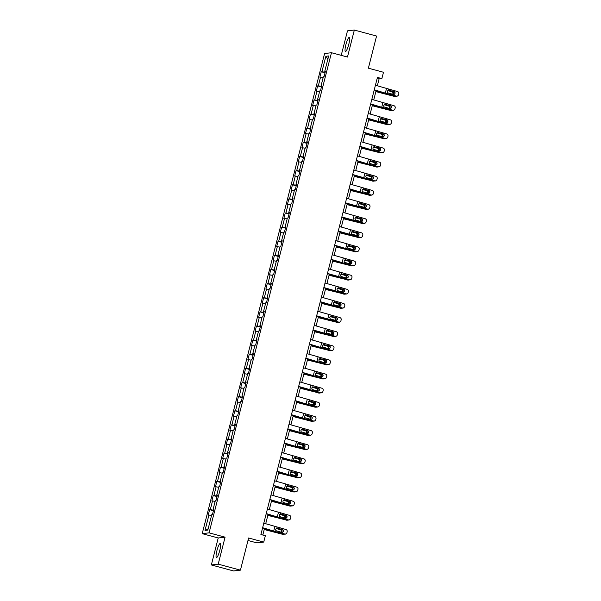<?xml version="1.0" encoding="UTF-8"?>
<svg xmlns="http://www.w3.org/2000/svg" width="601" height="601" viewBox="0 0 601 601"><rect width="100%" height="100%" fill="white"/><g stroke="black" fill="none" stroke-linecap="round" stroke-linejoin="round"><path stroke-width="0.9" d="M219.793 550.351A7.31 1.36 -74.9 0 0 220.251 543.462A7.31 1.36 -74.9 0 0 216.901 550.689A7.31 1.36 -74.9 0 0 216.443 557.578A7.31 1.36 -74.9 0 0 219.793 550.351M348.783 44.316A7.31 1.36 -74.9 0 0 349.234 37.435A7.31 1.36 -74.9 0 0 345.883 44.662A7.31 1.36 -74.9 0 0 345.432 51.543A7.31 1.36 -74.9 0 0 348.783 44.316M247.988 540.479L256.867 542.876L263.734 542.072L265.349 535.731L260.902 534.529L377.428 77.401L381.868 78.603L383.483 72.263L368.375 68.191L376.564 36.045L354.342 30.05L347.476 30.854L341.233 55.352M211.342 564.955L233.564 570.95L240.43 570.146L218.201 564.151L225.082 537.166L209.08 532.847L202.214 533.658L218.216 537.97L211.342 564.955L218.201 564.151M209.08 532.847L331.467 52.723L324.6 53.527L202.214 533.658M325.862 56.276L321.933 71.677L321.257 71.752L319.875 77.183L320.551 77.108L318.335 85.8L317.659 85.883L316.269 91.314L316.952 91.232L314.736 99.924L314.053 100.006L312.67 105.438L313.346 105.363L311.13 114.055L310.454 114.137L309.072 119.569L309.748 119.486L307.532 128.178L306.856 128.261L305.466 133.692L306.149 133.617L303.933 142.309L303.257 142.384L301.867 147.823L302.543 147.741L300.327 156.433L299.651 156.515L298.269 161.947L298.945 161.864L296.729 170.564L296.053 170.639L294.67 176.07L295.346 175.995L293.13 184.687L292.454 184.77L291.064 190.201L291.74 190.119L289.524 198.818L288.848 198.893L287.466 204.325L288.142 204.25L285.926 212.942L285.25 213.024L283.867 218.456L284.543 218.373L282.327 227.065L281.651 227.148L280.261 232.579L280.937 232.504L278.721 241.196L278.045 241.271L276.663 246.71L277.339 246.628L275.123 255.32L274.447 255.402L273.064 260.834L273.74 260.759L271.524 269.451L270.848 269.526L269.458 274.965L270.134 274.882L267.926 283.574L267.242 283.657L265.86 289.089L266.536 289.006L264.32 297.705L263.644 297.78L262.261 303.212L262.938 303.137L260.721 311.829L260.045 311.911L258.655 317.343L259.339 317.26L257.123 325.952L256.439 326.035L255.057 331.467L255.733 331.391L253.517 340.083L252.841 340.158L251.458 345.598L252.135 345.515L249.918 354.207L249.242 354.29L247.852 359.721L248.536 359.646L246.32 368.338L245.636 368.413L244.254 373.852L244.93 373.769L242.714 382.461L242.038 382.544L240.655 387.976L241.332 387.893L239.115 396.592L238.439 396.668L237.049 402.099L237.733 402.024L235.517 410.716L234.841 410.799L233.451 416.23L234.127 416.147L231.911 424.839L231.235 424.922L229.852 430.354L230.529 430.278L228.312 438.97L227.636 439.053L226.254 444.485L226.93 444.402L224.714 453.094L224.038 453.177L222.648 458.608L223.324 458.533L221.108 467.225L220.432 467.3L219.049 472.739L219.726 472.656L217.509 481.348L216.833 481.431L215.451 486.863L216.127 486.78L213.911 495.479L213.235 495.555L211.845 500.986L212.521 500.911L210.305 509.603L209.629 509.686L208.246 515.117L208.923 515.034L205.001 530.435L207.818 530.097L211.74 514.704L212.423 514.629L213.806 509.19L213.13 509.272L215.346 500.58L216.022 500.498L217.404 495.066L216.728 495.141L218.944 486.449L219.62 486.374L221.01 480.935L220.327 481.018L222.543 472.326L223.226 472.243L224.609 466.812L223.933 466.894L226.149 458.195L226.825 458.12L228.207 452.688L227.531 452.763L229.747 444.071L230.423 443.989L231.813 438.557L231.13 438.64L233.346 429.948L234.029 429.865L235.412 424.434L234.736 424.509L236.952 415.817L237.628 415.742L239.01 410.303L238.334 410.385L240.55 401.693L241.226 401.611L242.609 396.179L241.933 396.254L244.149 387.562L244.825 387.487L246.215 382.048L245.539 382.131L247.755 373.439L248.431 373.356L249.813 367.925L249.137 368.007L251.353 359.308L252.029 359.233L253.412 353.801L252.736 353.876L254.952 345.184L255.628 345.102L257.018 339.67L256.342 339.753L258.558 331.061L259.234 330.978L260.616 325.547L259.94 325.622L262.156 316.93L262.832 316.847L264.215 311.416L263.538 311.498L265.755 302.806L266.431 302.724L267.821 297.292L267.144 297.367L269.361 288.675L270.037 288.6L271.419 283.161L270.743 283.244L272.959 274.552L273.635 274.469L275.018 269.038L274.341 269.12L276.558 260.421L277.234 260.346L278.624 254.914L277.947 254.989L280.156 246.297L280.84 246.215L282.222 240.783L281.546 240.866L283.762 232.166L284.438 232.091L285.821 226.66L285.144 226.735L287.361 218.043L288.037 217.96L289.427 212.529L288.743 212.611L290.959 203.919L291.643 203.837L293.025 198.405L292.349 198.48L294.565 189.788L295.241 189.713L296.624 184.274L295.947 184.357L298.164 175.665L298.84 175.582L300.23 170.151L299.546 170.233L301.762 161.534L302.446 161.459L303.828 156.02L303.152 156.102L305.368 147.41L306.044 147.328L307.427 141.896L306.75 141.979L308.967 133.279L309.643 133.204L311.033 127.773L310.349 127.848L312.565 119.156L313.241 119.073L314.631 113.642L313.955 113.724L316.171 105.032L316.847 104.95L318.23 99.518L317.553 99.593L319.77 90.901L320.446 90.826L321.828 85.387L321.152 85.47L323.368 76.778L324.044 76.695L325.434 71.264L324.758 71.339L328.679 55.946L325.862 56.276L327.898 58.996M213.731 509.498L213.13 509.272M210.305 509.603L213.535 510.257M212.521 500.911L215.128 501.437M217.329 495.367L216.728 495.141M213.911 495.479L217.134 496.133M216.127 486.78L218.726 487.313M220.928 481.243L220.327 481.018M217.509 481.348L220.732 482.002M219.726 472.656L222.325 473.182M224.534 467.112L223.933 466.894M221.108 467.225L224.338 467.878M223.324 458.533L225.931 459.059M228.132 452.989L227.531 452.763M224.714 453.094L227.937 453.747M226.93 444.402L229.529 444.928M231.731 438.858L231.13 438.64M228.312 438.97L231.535 439.624M230.529 430.278L233.128 430.804M235.337 424.734L234.736 424.509M231.911 424.839L235.141 425.5M234.127 416.147L236.734 416.673M238.935 410.611L238.334 410.385M235.517 410.716L238.74 411.369M237.733 402.024L240.332 402.55M242.534 396.48L241.933 396.254M239.115 396.592L242.338 397.246M241.332 387.893L243.931 388.426M246.14 382.356L245.539 382.131M242.714 382.461L245.944 383.115M244.93 373.769L247.529 374.295M249.738 368.225L249.137 368.007M246.32 368.338L249.543 368.991M248.536 359.646L251.135 360.172M253.337 354.102L252.736 353.876M249.918 354.207L253.141 354.86M252.135 345.515L254.734 346.041M256.935 339.971L256.342 339.753M253.517 340.083L256.747 340.737M255.733 331.391L258.332 331.917M260.541 325.847L259.94 325.622M257.123 325.952L260.346 326.606M259.339 317.26L261.938 317.786M264.139 311.724L263.538 311.498M260.721 311.829L263.944 312.482M262.938 303.137L265.537 303.663M267.738 297.593L267.144 297.367M264.32 297.705L267.55 298.359M266.536 289.006L269.135 289.539M271.344 283.469L270.743 283.244M267.926 283.574L271.149 284.228M270.134 274.882L272.741 275.408M274.942 269.338L274.341 269.12M271.524 269.451L274.747 270.104M273.74 260.759L276.34 261.285M278.541 255.215L277.947 254.989M275.123 255.32L278.353 255.973M277.339 246.628L279.938 247.154M282.147 241.084L281.546 240.866M278.721 241.196L281.952 241.85M280.937 232.504L283.544 233.03M285.745 226.96L285.144 226.735M282.327 227.065L285.55 227.719M284.543 218.373L287.143 218.899M289.344 212.829L288.743 212.611M285.926 212.942L289.149 213.595M288.142 204.25L290.741 204.776M292.95 198.706L292.349 198.48M289.524 198.818L292.755 199.472M291.74 190.119L294.347 190.652M296.548 184.582L295.947 184.357M293.13 184.687L296.353 185.341M295.346 175.995L297.946 176.521M300.147 170.451L299.546 170.233M296.729 170.564L299.952 171.217M298.945 161.864L301.544 162.398M303.753 156.328L303.152 156.102M300.327 156.433L303.558 157.086M302.543 147.741L305.15 148.267M307.351 142.197L306.75 141.979M303.933 142.309L307.156 142.963M306.149 133.617L308.749 134.143M310.95 128.073L310.349 127.848M307.532 128.178L310.755 128.832M309.748 119.486L312.347 120.012M314.556 113.942L313.955 113.724M311.13 114.055L314.361 114.708M313.346 105.363L315.953 105.889M318.154 99.819L317.553 99.593M314.736 99.924L317.959 100.585M316.952 91.232L319.552 91.758M321.753 85.695L321.152 85.47M318.335 85.8L321.558 86.454M320.551 77.108L323.15 77.634M325.359 71.564L324.758 71.339M321.933 71.677L325.164 72.33M263.734 542.072L248.619 537.993L240.43 570.146M331.467 52.723L347.468 57.035L354.342 30.05M377.33 85.83L379.088 78.934L381.868 78.603M262.825 535.048L264.493 528.489M265.702 523.764L268.099 514.358M269.301 509.633L271.697 500.235M272.899 495.509L275.296 486.111M276.505 481.378L278.902 471.98M280.104 467.255L282.5 457.857M283.702 453.124L286.099 443.726M287.308 439L289.705 429.602M290.907 424.877L293.303 415.471M294.505 410.746L296.902 401.348M298.111 396.622L300.508 387.217M301.71 382.491L304.106 373.093M305.308 368.368L307.704 358.97M308.914 354.237L311.31 344.839M312.512 340.113L314.909 330.715M316.111 325.99L318.507 316.584M319.717 311.859L322.113 302.461M323.315 297.735L325.712 288.33M326.914 283.604L329.31 274.206M330.52 269.481L332.909 260.083M334.118 255.35L336.515 245.952M337.717 241.226L340.113 231.828M341.315 227.103L343.712 217.697M344.921 212.972L347.318 203.574M348.52 198.848L350.916 189.443M352.118 184.717L354.515 175.319M355.724 170.594L358.121 161.196M359.323 156.463L361.719 147.065M362.921 142.339L365.318 132.941M366.527 128.208L368.924 118.81M370.126 114.085L372.522 104.687M373.724 99.961L376.121 90.556M205.001 530.435L208.156 528.767M208.923 515.034L211.522 515.568M377.165 78.415L379.088 78.934M321.257 71.752L325.043 72.774M317.659 85.883L321.445 86.905M314.053 100.006L317.846 101.028M310.454 114.137L314.248 115.152M306.856 128.261L310.642 129.283M303.257 142.384L307.043 143.406M299.651 156.515L303.445 157.537M296.053 170.639L299.839 171.661M292.454 184.77L296.24 185.792M288.848 198.893L292.642 199.915M285.25 213.024L289.036 214.046M281.651 227.148L285.437 228.17M278.045 241.271L281.839 242.293M274.447 255.402L278.233 256.424M270.848 269.526L274.634 270.548M267.242 283.657L271.036 284.679M263.644 297.78L267.43 298.802M260.045 311.911L263.831 312.933M256.439 326.035L260.233 327.057M252.841 340.158L256.627 341.18M249.242 354.29L253.029 355.311M245.636 368.413L249.43 369.435M242.038 382.544L245.824 383.566M238.439 396.668L242.226 397.689M234.841 410.799L238.627 411.82M231.235 424.922L235.029 425.944M227.636 439.053L231.423 440.067M224.038 453.177L227.824 454.198M220.432 467.3L224.226 468.322M216.833 481.431L220.62 482.453M213.235 495.555L217.021 496.576M209.629 509.686L213.423 510.707M225.082 537.166L218.216 537.97M375.43 85.244L397.434 91.54A1.871 1.863 54.6 0 1 398.786 93.816L398.553 94.725A1.871 1.863 54.6 0 1 396.284 96.062L387.547 93.794L387.344 91.322L388.449 90.248L393.971 91.51A1.502 1.495 -125.4 0 1 394.466 94.177A1.502 1.495 -125.4 0 1 393.234 94.402L387.795 92.824M374.22 89.977L384.016 92.982A7.024 0.511 -165.7 0 0 387.367 93.929L396.284 96.062M374.273 89.774L387.547 93.794M397.832 95.784L397.652 95.912A1.871 1.863 -125.4 0 1 396.097 96.198A1.871 1.78 91.6 0 1 395.203 96.408L394.466 96.393A1.871 1.78 -88.4 0 1 394.053 96.325L394.797 96.348A1.871 1.78 91.6 0 0 395.203 96.408M394.376 94.237A1.502 1.495 54.6 0 0 393.79 91.637L388.306 90.24M388.697 89.271L388.449 90.248L389.163 90.255L388.584 90.285M375.858 91.6L394.053 96.325M375.903 91.427L382.957 93.11A7.024 0.511 14.3 0 1 386.503 94.026L394.797 96.348M392.566 94.229A1.502 1.42 91.6 0 0 391.912 91.75L387.953 90.451M392.648 91.773A1.502 1.42 -88.4 0 1 393.167 94.387M387.78 90.593L391.912 91.75M371.824 99.375L393.835 105.663A1.871 1.863 54.6 0 1 395.188 107.947L394.955 108.849A1.871 1.863 54.6 0 1 392.678 110.193L383.941 107.925L383.738 105.453L384.85 104.371L390.372 105.633A1.502 1.495 -125.4 0 1 390.868 108.3A1.502 1.495 -125.4 0 1 389.628 108.533L384.189 106.948M370.622 104.101L380.418 107.113A7.024 0.511 -165.7 0 0 383.761 108.052L392.678 110.193M370.674 103.905L383.941 107.925M394.226 109.908L394.046 110.036A1.871 1.863 -125.4 0 1 392.498 110.321A1.871 1.78 91.6 0 1 391.604 110.539L390.86 110.516A1.871 1.78 -88.4 0 1 390.455 110.456L391.191 110.471A1.871 1.78 91.6 0 0 391.604 110.539M390.778 108.368A1.502 1.495 54.6 0 0 390.184 105.761L384.7 104.364M385.098 103.395L384.85 104.371L385.564 104.386L384.986 104.409M368.225 113.499L390.237 119.794A1.871 1.863 54.6 0 1 391.582 122.071L391.349 122.98A1.871 1.863 54.6 0 1 389.08 124.317L380.343 122.048L380.14 119.576L381.252 118.495L386.766 119.757A1.502 1.495 -125.4 0 1 387.269 122.431A1.502 1.495 -125.4 0 1 386.03 122.657L380.591 121.071M367.023 118.224L376.812 121.237A7.024 0.511 -165.7 0 0 380.163 122.176L389.08 124.317M367.068 118.029L380.343 122.048M390.627 124.031L390.447 124.167A1.871 1.863 -125.4 0 1 388.9 124.445A1.871 1.78 91.6 0 1 387.998 124.662L387.262 124.64A1.871 1.78 -88.4 0 1 386.856 124.58L387.592 124.602A1.871 1.78 91.6 0 0 387.998 124.662M387.172 122.491A1.502 1.495 54.6 0 0 386.586 119.892L381.102 118.495M381.5 117.526L381.252 118.495L381.966 118.51L381.38 118.54M372.259 105.723L390.455 110.456M372.297 105.558L379.359 107.233A7.024 0.511 14.3 0 1 382.905 108.15L391.191 110.471M388.967 108.36A1.502 1.42 91.6 0 0 388.314 105.874L384.355 104.582M389.05 105.896A1.502 1.42 -88.4 0 1 389.568 108.518M384.174 104.717L388.314 105.874M368.653 119.854L386.856 124.58M368.698 119.682L375.76 121.364A7.024 0.511 14.3 0 1 379.306 122.281L387.592 124.602M385.369 122.484A1.502 1.42 91.6 0 0 384.708 120.005L380.749 118.705M385.451 120.02A1.502 1.42 -88.4 0 1 385.962 122.642M380.576 118.848L384.708 120.005M364.627 127.63L386.631 133.918A1.871 1.863 54.6 0 1 387.983 136.202L387.75 137.103A1.871 1.863 54.6 0 1 385.481 138.448L376.744 136.179L376.542 133.707L377.646 132.626L383.168 133.888A1.502 1.495 -125.4 0 1 383.663 136.555A1.502 1.495 -125.4 0 1 382.431 136.788L376.992 135.202M363.417 132.355L373.213 135.368A7.024 0.511 -165.7 0 0 376.564 136.307L385.481 138.448M363.47 132.152L376.744 136.179M387.029 138.162L386.849 138.29A1.871 1.863 -125.4 0 1 385.301 138.576M383.573 136.615A1.502 1.495 54.6 0 0 382.987 134.015L377.503 132.618M377.894 131.649L377.646 132.626L378.36 132.641L377.781 132.663M361.021 141.753L383.032 148.041A1.871 1.863 54.6 0 1 384.385 150.325L384.152 151.234A1.871 1.863 54.6 0 1 381.875 152.571L373.138 150.303L372.936 147.831L374.047 146.749L379.569 148.011A1.502 1.495 -125.4 0 1 380.065 150.686A1.502 1.495 -125.4 0 1 378.825 150.911L373.394 149.326M359.819 146.479L369.615 149.491A7.024 0.511 -165.7 0 0 372.958 150.43L381.875 152.571M359.871 146.283L373.138 150.303M383.423 152.286L383.243 152.414A1.871 1.863 -125.4 0 1 381.695 152.699M379.975 150.746A1.502 1.495 54.6 0 0 379.381 148.139L373.897 146.742M374.295 145.773L374.047 146.749L374.761 146.764L374.183 146.794M357.422 155.884L379.434 162.172A1.871 1.863 54.6 0 1 380.779 164.456L380.553 165.358A1.871 1.863 54.6 0 1 378.277 166.702L369.54 164.434L369.337 161.962L370.449 160.88L375.963 162.142A1.502 1.495 -125.4 0 1 376.466 164.809A1.502 1.495 -125.4 0 1 375.227 165.035L369.788 163.457M356.22 160.61L366.009 163.615A7.024 0.511 -165.7 0 0 369.36 164.561L378.277 166.702M356.265 160.407L369.54 164.434M379.824 166.417L379.644 166.545A1.871 1.863 -125.4 0 1 378.097 166.83M376.369 164.869A1.502 1.495 54.6 0 0 375.783 162.27L370.299 160.873M370.697 159.904L370.449 160.88L371.163 160.895L370.577 160.918M365.055 133.978L383.994 138.726A1.871 1.78 91.6 0 0 385.286 138.568M365.1 133.813L372.154 135.488A7.024 0.511 14.3 0 1 375.708 136.404L383.994 138.726M381.763 136.615A1.502 1.42 91.6 0 0 381.109 134.128L377.15 132.836M381.845 134.151A1.502 1.42 -88.4 0 1 382.364 136.765M384.4 138.793L383.663 138.771A1.871 1.78 -88.4 0 1 383.25 138.711M376.977 132.971L381.109 134.128M361.456 148.101L380.388 152.857A1.871 1.78 91.6 0 0 381.68 152.699M361.494 147.936L368.556 149.619A7.024 0.511 14.3 0 1 372.102 150.535L380.388 152.857M378.164 150.738A1.502 1.42 91.6 0 0 377.511 148.259L373.552 146.96M378.247 148.274A1.502 1.42 -88.4 0 1 378.765 150.896M380.801 152.917L380.057 152.894A1.871 1.78 -88.4 0 1 379.652 152.834M373.371 147.095L377.511 148.259M357.85 162.232L376.789 166.98A1.871 1.78 91.6 0 0 378.082 166.823M357.895 162.06L364.957 163.742A7.024 0.511 14.3 0 1 368.503 164.659L376.789 166.98M374.566 164.869A1.502 1.42 91.6 0 0 373.905 162.383L369.953 161.091M374.648 162.405A1.502 1.42 -88.4 0 1 375.159 165.02M377.195 167.04L376.459 167.025A1.871 1.78 -88.4 0 1 376.053 166.958M369.773 161.226L373.905 162.383M354.252 176.356L373.191 181.111A1.871 1.78 91.6 0 0 374.483 180.954L374.678 180.826A1.871 1.863 54.6 0 0 376.947 179.489L377.18 178.58A1.871 1.863 54.6 0 0 375.828 176.296L353.824 170.008M354.297 176.191L361.351 177.866A7.024 0.511 14.3 0 1 364.905 178.79L373.191 181.111M370.96 178.993A1.502 1.42 91.6 0 0 370.306 176.506L366.347 175.214M371.042 176.529A1.502 1.42 -88.4 0 1 371.561 179.151M373.597 181.171L372.86 181.149A1.871 1.78 -88.4 0 1 372.447 181.089M366.174 175.349L370.306 176.506M350.653 190.487L369.585 195.235A1.871 1.78 91.6 0 0 370.885 195.077M350.699 190.314L357.753 191.997A7.024 0.511 14.3 0 1 361.299 192.913L369.585 195.235M367.361 193.116A1.502 1.42 91.6 0 0 366.708 190.637L362.749 189.345M367.444 190.66A1.502 1.42 -88.4 0 1 367.962 193.274M369.998 195.295L369.254 195.28A1.871 1.78 -88.4 0 1 368.849 195.212M362.576 189.48L366.708 190.637M347.047 204.61L365.986 209.366A1.871 1.78 91.6 0 0 367.279 209.208L367.474 209.08A1.871 1.863 54.6 0 0 369.75 207.736L369.976 206.834A1.871 1.863 54.6 0 0 368.631 204.55L346.619 198.262M347.093 204.445L354.154 206.12A7.024 0.511 14.3 0 1 357.7 207.037L365.986 209.366M363.763 207.247A1.502 1.42 91.6 0 0 363.102 204.761L359.15 203.469M363.845 204.783A1.502 1.42 -88.4 0 1 364.364 207.405M366.4 209.426L365.656 209.403A1.871 1.78 -88.4 0 1 365.25 209.343M358.97 203.604L363.102 204.761M343.449 218.741L362.388 223.489A1.871 1.78 91.6 0 0 363.68 223.332L363.875 223.204A1.871 1.863 54.6 0 0 366.144 221.867L366.377 220.958A1.871 1.863 54.6 0 0 365.025 218.681L343.021 212.386M343.494 218.569L350.548 220.251A7.024 0.511 14.3 0 1 354.102 221.168L362.388 223.489M360.157 221.371A1.502 1.42 91.6 0 0 359.503 218.892L355.544 217.592M360.239 218.907A1.502 1.42 -88.4 0 1 360.758 221.529M362.794 223.549L362.057 223.527A1.871 1.78 -88.4 0 1 361.644 223.467M355.371 217.735L359.503 218.892M339.85 232.865L358.789 237.613A1.871 1.78 91.6 0 0 360.082 237.455L360.269 237.335A1.871 1.863 54.6 0 0 362.546 235.99L362.779 235.089A1.871 1.863 54.6 0 0 361.426 232.805L339.415 226.517M339.896 232.7L346.95 234.375A7.024 0.511 14.3 0 1 350.496 235.291L358.789 237.613M356.558 235.502A1.502 1.42 91.6 0 0 355.905 233.015L351.946 231.723M356.641 233.038A1.502 1.42 -88.4 0 1 357.159 235.652M359.195 237.68L358.459 237.658A1.871 1.78 -88.4 0 1 358.046 237.598M351.773 231.858L355.905 233.015M336.252 246.996L355.183 251.744A1.871 1.78 91.6 0 0 356.476 251.586M336.29 246.823L343.351 248.506A7.024 0.511 14.3 0 1 346.897 249.423L355.183 251.744M352.96 249.625A1.502 1.42 91.6 0 0 352.299 247.146L348.347 245.847M353.042 247.161A1.502 1.42 -88.4 0 1 353.561 249.783M355.597 251.804L354.853 251.781A1.871 1.78 -88.4 0 1 354.447 251.721M348.167 245.982L352.299 247.146M332.646 261.119L351.585 265.867A1.871 1.78 91.6 0 0 352.877 265.71M332.691 260.947L339.745 262.629A7.024 0.511 14.3 0 1 343.299 263.546L351.585 265.867M349.361 263.756A1.502 1.42 91.6 0 0 348.7 261.27L344.741 259.978M349.436 261.292A1.502 1.42 -88.4 0 1 349.955 263.907M351.991 265.935L351.254 265.912A1.871 1.78 -88.4 0 1 350.849 265.845M344.568 260.113L348.7 261.27M329.048 275.243L347.987 279.998A1.871 1.78 91.6 0 0 349.279 279.841L349.474 279.713A1.871 1.863 54.6 0 0 351.743 278.376L351.976 277.467A1.871 1.863 54.6 0 0 350.623 275.183L328.612 268.895M329.093 275.078L336.147 276.753A7.024 0.511 14.3 0 1 339.693 277.677L347.987 279.998M345.755 277.88A1.502 1.42 91.6 0 0 345.102 275.393L341.143 274.101M345.838 275.416A1.502 1.42 -88.4 0 1 346.356 278.038M348.392 280.058L347.656 280.036A1.871 1.78 -88.4 0 1 347.243 279.976M340.97 274.236L345.102 275.393M325.449 289.374L344.381 294.122A1.871 1.78 91.6 0 0 345.673 293.964L345.868 293.836A1.871 1.863 54.6 0 0 348.144 292.499L348.37 291.59A1.871 1.863 54.6 0 0 347.025 289.314L325.013 283.018M325.487 289.201L332.548 290.884A7.024 0.511 14.3 0 1 336.094 291.801L344.381 294.122M342.157 292.003A1.502 1.42 91.6 0 0 341.496 289.524L337.544 288.232M342.239 289.547A1.502 1.42 -88.4 0 1 342.758 292.161M344.794 294.182L344.05 294.167A1.871 1.78 -88.4 0 1 343.644 294.099M337.364 288.367L341.496 289.524M321.843 303.497L340.782 308.253A1.871 1.78 91.6 0 0 342.074 308.095L342.269 307.967A1.871 1.863 54.6 0 0 344.538 306.623L344.771 305.721A1.871 1.863 54.6 0 0 343.426 303.437L321.415 297.149M321.888 303.332L328.942 305.007A7.024 0.511 14.3 0 1 332.496 305.932L340.782 308.253M338.558 306.134A1.502 1.42 91.6 0 0 337.897 303.648L333.938 302.356M338.633 303.67A1.502 1.42 -88.4 0 1 339.152 306.292M341.188 308.313L340.451 308.29A1.871 1.78 -88.4 0 1 340.046 308.23M333.765 302.491L337.897 303.648M318.245 317.628L337.184 322.376A1.871 1.78 91.6 0 0 338.476 322.219L338.671 322.091A1.871 1.863 54.6 0 0 340.94 320.754L341.173 319.845A1.871 1.863 54.6 0 0 339.82 317.568L317.809 311.273M318.29 317.456L325.344 319.139A7.024 0.511 14.3 0 1 328.89 320.055L337.184 322.376M334.952 320.258A1.502 1.42 91.6 0 0 334.299 317.779L330.34 316.479M335.035 317.801A1.502 1.42 -88.4 0 1 335.553 320.416M337.589 322.436L336.853 322.414A1.871 1.78 -88.4 0 1 336.44 322.354M330.167 316.622L334.299 317.779M314.646 331.752L333.578 336.5A1.871 1.78 91.6 0 0 334.87 336.35L335.065 336.222A1.871 1.863 54.6 0 0 337.341 334.877L337.567 333.976A1.871 1.863 54.6 0 0 336.222 331.692L314.21 325.404M314.684 331.587L321.745 333.262A7.024 0.511 14.3 0 1 325.291 334.179L333.578 336.5M331.354 334.389A1.502 1.42 91.6 0 0 330.693 331.902L326.741 330.61M331.436 331.925A1.502 1.42 -88.4 0 1 331.955 334.539M333.991 336.568L333.247 336.545A1.871 1.78 -88.4 0 1 332.841 336.485M326.561 330.745L330.693 331.902M311.04 345.883L329.979 350.631A1.871 1.78 91.6 0 0 331.271 350.473M311.085 345.71L318.139 347.393A7.024 0.511 14.3 0 1 321.693 348.31L329.979 350.631M327.755 348.512A1.502 1.42 91.6 0 0 327.094 346.033L323.135 344.734M327.83 346.048A1.502 1.42 -88.4 0 1 328.349 348.67M330.385 350.691L329.649 350.668A1.871 1.78 -88.4 0 1 329.243 350.608M322.962 344.876L327.094 346.033M307.442 360.007L326.381 364.754A1.871 1.78 91.6 0 0 327.673 364.597M307.487 359.841L314.541 361.517A7.024 0.511 14.3 0 1 318.087 362.433L326.381 364.754M324.149 362.643A1.502 1.42 91.6 0 0 323.496 360.157L319.537 358.865M324.232 360.179A1.502 1.42 -88.4 0 1 324.75 362.794M326.786 364.822L326.05 364.799A1.871 1.78 -88.4 0 1 325.637 364.739M319.364 359L323.496 360.157M303.843 374.13L322.775 378.885A1.871 1.78 91.6 0 0 324.067 378.728M303.881 373.965L310.942 375.648A7.024 0.511 14.3 0 1 314.488 376.564L322.775 378.885M320.551 376.767A1.502 1.42 91.6 0 0 319.89 374.28L315.938 372.988M320.633 374.303A1.502 1.42 -88.4 0 1 321.152 376.925M323.188 378.946L322.444 378.923A1.871 1.78 -88.4 0 1 322.038 378.863M315.758 373.123L319.89 374.28M300.237 388.261L319.176 393.009A1.871 1.78 91.6 0 0 320.468 392.851L320.664 392.731A1.871 1.863 54.6 0 0 322.932 391.386L323.165 390.477A1.871 1.863 54.6 0 0 321.82 388.201L299.809 381.913M300.282 388.088L307.344 389.771A7.024 0.511 14.3 0 1 310.89 390.688L319.176 393.009M316.952 390.89A1.502 1.42 91.6 0 0 316.291 388.411L312.332 387.119M317.035 388.434A1.502 1.42 -88.4 0 1 317.546 391.048M319.582 393.069L318.846 393.054A1.871 1.78 -88.4 0 1 318.44 392.986M312.159 387.254L316.291 388.411M352.614 174.733L362.411 177.746A7.024 0.511 -165.7 0 0 365.761 178.685L374.498 180.954A1.871 1.863 -125.4 0 0 376.046 180.668L376.226 180.54M352.667 174.538L374.678 180.826M372.77 179A1.502 1.495 54.6 0 0 372.184 176.393L366.7 174.996M367.091 174.027L366.843 175.004L372.365 176.266A1.502 1.495 -125.4 0 1 372.868 178.94A1.502 1.495 -125.4 0 1 371.628 179.166L366.189 177.58L365.739 176.085L366.978 175.041M350.218 184.131L372.229 190.427A1.871 1.863 54.6 0 1 373.582 192.703L373.349 193.612A1.871 1.863 54.6 0 1 371.072 194.949L362.335 192.681L362.133 190.209L363.244 189.135L368.766 190.397A1.502 1.495 -125.4 0 1 369.262 193.064A1.502 1.495 -125.4 0 1 368.022 193.289L362.591 191.711M349.016 188.864L358.812 191.869A7.024 0.511 -165.7 0 0 362.155 192.816L371.072 194.949M349.068 188.661L362.335 192.681M372.628 194.671L372.44 194.799A1.871 1.863 -125.4 0 1 370.892 195.085M369.172 193.124A1.502 1.495 54.6 0 0 368.578 190.525L363.094 189.127M363.492 188.158L363.244 189.135L363.958 189.142L363.38 189.172M345.417 202.988L355.206 206A7.024 0.511 -165.7 0 0 358.557 206.939L367.294 209.208A1.871 1.863 -125.4 0 0 368.841 208.923L369.022 208.795M345.462 202.792L367.474 209.08M365.566 207.255A1.502 1.495 54.6 0 0 364.98 204.648L359.496 203.251M359.894 202.282L359.646 203.258L365.16 204.52A1.502 1.495 -125.4 0 1 365.663 207.187A1.502 1.495 -125.4 0 1 364.424 207.42L358.985 205.835L358.534 204.34L359.774 203.296M341.811 217.111L351.608 220.124A7.024 0.511 -165.7 0 0 354.958 221.07L363.695 223.339A1.871 1.863 -125.4 0 0 365.243 223.054L365.423 222.918M341.864 216.916L363.875 223.204M361.967 221.378A1.502 1.495 54.6 0 0 361.381 218.779L355.897 217.382M356.288 216.413L356.04 217.382L361.562 218.644A1.502 1.495 -125.4 0 1 362.065 221.318A1.502 1.495 -125.4 0 1 360.825 221.544L355.386 219.958L354.936 218.464L356.175 217.427M338.213 231.242L348.009 234.255A7.024 0.511 -165.7 0 0 351.352 235.194L360.089 237.463A1.871 1.863 -125.4 0 0 361.637 237.177L361.825 237.049M338.265 231.039L360.269 237.335M358.369 235.502A1.502 1.495 54.6 0 0 357.783 232.903L352.291 231.505M352.689 230.536L352.441 231.513L357.963 232.775A1.502 1.495 -125.4 0 1 358.459 235.442A1.502 1.495 -125.4 0 1 357.219 235.675L351.788 234.09L351.33 232.595L352.577 231.55M335.816 240.64L357.828 246.928A1.871 1.863 54.6 0 1 359.173 249.212L358.947 250.121A1.871 1.863 54.6 0 1 356.671 251.458L347.934 249.19L347.731 246.718L348.843 245.636L354.357 246.898A1.502 1.495 -125.4 0 1 354.86 249.573A1.502 1.495 -125.4 0 1 353.621 249.798L348.182 248.213M334.614 245.366L344.403 248.378A7.024 0.511 -165.7 0 0 347.754 249.317L356.671 251.458M334.659 245.17L347.934 249.19M358.219 251.173L358.038 251.308A1.871 1.863 -125.4 0 1 356.491 251.586M354.77 249.633A1.502 1.495 54.6 0 0 354.177 247.034L348.693 245.636M349.091 244.66L348.843 245.636L349.557 245.651L348.971 245.681M332.218 254.771L354.222 261.059A1.871 1.863 54.6 0 1 355.574 263.343L355.341 264.245A1.871 1.863 54.6 0 1 353.072 265.589L344.335 263.321L344.133 260.849L345.237 259.767L350.759 261.029A1.502 1.495 -125.4 0 1 351.262 263.696A1.502 1.495 -125.4 0 1 350.022 263.922L344.583 262.344M331.008 259.497L340.805 262.509A7.024 0.511 -165.7 0 0 344.155 263.448L353.072 265.589M331.061 259.294L344.335 263.321M354.62 265.304L354.44 265.432A1.871 1.863 -125.4 0 1 352.892 265.717M351.164 263.756A1.502 1.495 54.6 0 0 350.578 261.157L345.094 259.76M345.492 258.791L345.237 259.767L345.951 259.782L345.372 259.805M327.41 273.62L337.206 276.633A7.024 0.511 -165.7 0 0 340.549 277.572L349.286 279.841A1.871 1.863 -125.4 0 0 350.834 279.555L351.022 279.427M327.462 273.425L349.474 279.713M347.566 277.887A1.502 1.495 54.6 0 0 346.98 275.281L341.496 273.883M341.886 272.914L341.638 273.891L347.16 275.153A1.502 1.495 -125.4 0 1 347.656 277.827A1.502 1.495 -125.4 0 1 346.416 278.053L340.985 276.468L340.527 274.973L341.774 273.928M323.811 287.751L333.6 290.756A7.024 0.511 -165.7 0 0 336.951 291.703L345.688 293.972A1.871 1.863 -125.4 0 0 347.235 293.686L347.416 293.558M323.856 287.548L345.868 293.836M343.967 292.011A1.502 1.495 54.6 0 0 343.374 289.412L337.89 288.014M338.288 287.045L338.04 288.022L343.554 289.284A1.502 1.495 -125.4 0 1 344.057 291.951A1.502 1.495 -125.4 0 1 342.818 292.176L337.379 290.599L336.928 289.096L338.168 288.059M320.205 301.875L330.002 304.887A7.024 0.511 -165.7 0 0 333.352 305.826L342.089 308.095A1.871 1.863 -125.4 0 0 343.637 307.81L343.817 307.682M320.258 301.679L342.269 307.967M340.361 306.142A1.502 1.495 54.6 0 0 339.775 303.535L334.291 302.138M334.689 301.169L334.434 302.145L339.956 303.407A1.502 1.495 -125.4 0 1 340.459 306.082A1.502 1.495 -125.4 0 1 339.219 306.307L333.78 304.722L333.33 303.227L334.569 302.183M316.607 315.998L326.403 319.011A7.024 0.511 -165.7 0 0 329.746 319.957L338.483 322.226A1.871 1.863 -125.4 0 0 340.038 321.941L340.219 321.813M316.659 315.803L338.671 322.091M336.763 320.265A1.502 1.495 54.6 0 0 336.177 317.666L330.693 316.269M331.083 315.3L330.835 316.269L336.357 317.531A1.502 1.495 -125.4 0 1 336.853 320.205A1.502 1.495 -125.4 0 1 335.613 320.431L330.182 318.853L329.731 317.351L330.971 316.314M313.008 330.129L322.805 333.142A7.024 0.511 -165.7 0 0 326.148 334.081L334.885 336.35A1.871 1.863 -125.4 0 0 336.432 336.064L336.613 335.936M313.061 329.926L335.065 336.222M333.164 334.396A1.502 1.495 54.6 0 0 332.571 331.79L327.087 330.392M327.485 329.423L327.237 330.4L332.751 331.662A1.502 1.495 -125.4 0 1 333.255 334.329A1.502 1.495 -125.4 0 1 332.015 334.562L326.576 332.977L326.125 331.482L327.372 330.437M310.612 339.527L332.623 345.823A1.871 1.863 54.6 0 1 333.968 348.099L333.735 349.008A1.871 1.863 54.6 0 1 331.467 350.345L322.729 348.077L322.527 345.605L323.639 344.523L329.153 345.785A1.502 1.495 -125.4 0 1 329.656 348.46A1.502 1.495 -125.4 0 1 328.416 348.685L322.977 347.1M309.402 344.253L319.199 347.265A7.024 0.511 -165.7 0 0 322.549 348.204L331.467 350.345M309.455 344.057L322.729 348.077M333.014 350.06L332.834 350.195A1.871 1.863 -125.4 0 1 331.286 350.473M329.558 348.52A1.502 1.495 54.6 0 0 328.972 345.921L323.488 344.523M323.886 343.554L323.639 344.523L324.345 344.538L323.766 344.568M307.006 353.658L329.017 359.946A1.871 1.863 54.6 0 1 330.37 362.23L330.137 363.132A1.871 1.863 54.6 0 1 327.868 364.476L319.131 362.208L318.928 359.736L320.032 358.654L325.554 359.916A1.502 1.495 -125.4 0 1 326.05 362.583A1.502 1.495 -125.4 0 1 324.818 362.816L319.379 361.231M305.804 358.384L315.6 361.396A7.024 0.511 -165.7 0 0 318.943 362.335L327.868 364.476M305.856 358.181L319.131 362.208M329.416 364.191L329.235 364.319A1.871 1.863 -125.4 0 1 327.68 364.604M325.96 362.643A1.502 1.495 54.6 0 0 325.374 360.044L319.89 358.647M320.28 357.678L320.032 358.654L320.746 358.669L320.168 358.692M303.407 367.782L325.419 374.07A1.871 1.863 54.6 0 1 326.764 376.354L326.538 377.263A1.871 1.863 54.6 0 1 324.262 378.6L315.525 376.331L315.322 373.86L316.434 372.778L321.956 374.04A1.502 1.495 -125.4 0 1 322.452 376.714A1.502 1.495 -125.4 0 1 321.212 376.94L315.773 375.355M302.205 372.507L312.002 375.52A7.024 0.511 -165.7 0 0 315.345 376.459L324.262 378.6M302.258 372.312L315.525 376.331M325.81 378.314L325.629 378.442A1.871 1.863 -125.4 0 1 324.082 378.728M322.361 376.774A1.502 1.495 54.6 0 0 321.768 374.168L316.284 372.77M316.682 371.801L316.434 372.778L317.148 372.793L316.569 372.823M298.599 386.638L308.396 389.643A7.024 0.511 -165.7 0 0 311.746 390.59L320.483 392.859A1.871 1.863 -125.4 0 0 322.031 392.573L322.211 392.445M298.652 386.435L320.664 392.731M318.755 390.898A1.502 1.495 54.6 0 0 318.169 388.299L312.685 386.901M313.083 385.932L312.836 386.909L318.35 388.171A1.502 1.495 -125.4 0 1 318.853 390.838A1.502 1.495 -125.4 0 1 317.613 391.063L312.174 389.486L311.724 387.983L312.963 386.946M296.21 396.036L318.214 402.324A1.871 1.863 54.6 0 1 319.567 404.608L319.334 405.51A1.871 1.863 54.6 0 1 317.065 406.854L308.328 404.586L308.125 402.114L309.23 401.032L314.751 402.294A1.502 1.495 -125.4 0 1 315.247 404.969A1.502 1.495 -125.4 0 1 314.015 405.194L308.576 403.609M295.001 400.762L304.797 403.774A7.024 0.511 -165.7 0 0 308.148 404.713L317.065 406.854M295.053 400.567L308.328 404.586M318.613 406.569L318.432 406.697A1.871 1.863 -125.4 0 1 316.885 406.982A1.871 1.78 91.6 0 1 315.983 407.2L315.247 407.178A1.871 1.78 -88.4 0 1 314.834 407.117L315.578 407.14A1.871 1.78 91.6 0 0 315.983 407.2M315.157 405.029A1.502 1.495 54.6 0 0 314.571 402.422L309.087 401.025M309.477 400.056L309.23 401.032L309.943 401.047L309.365 401.07M292.604 410.16L314.616 416.455A1.871 1.863 54.6 0 1 315.968 418.732L315.735 419.641A1.871 1.863 54.6 0 1 313.459 420.978L304.722 418.709L304.519 416.238L305.631 415.163L311.153 416.425A1.502 1.495 -125.4 0 1 311.649 419.092A1.502 1.495 -125.4 0 1 310.409 419.318L304.97 417.74M291.402 414.893L301.199 417.898A7.024 0.511 -165.7 0 0 304.542 418.844L313.459 420.978M291.455 414.69L304.722 418.709M315.007 420.7L314.826 420.828A1.871 1.863 -125.4 0 1 313.279 421.113A1.871 1.78 91.6 0 1 312.385 421.324L311.641 421.309A1.871 1.78 -88.4 0 1 311.235 421.241L311.972 421.263A1.871 1.78 91.6 0 0 312.385 421.324M311.558 419.152A1.502 1.495 54.6 0 0 310.965 416.553L305.481 415.156M305.879 414.187L305.631 415.163L306.345 415.171L305.766 415.201M289.006 424.291L311.017 430.579A1.871 1.863 54.6 0 1 312.362 432.863L312.137 433.764A1.871 1.863 54.6 0 1 309.861 435.109L301.124 432.84L300.921 430.369L302.033 429.287L307.547 430.549A1.502 1.495 -125.4 0 1 308.05 433.216A1.502 1.495 -125.4 0 1 306.81 433.449L301.371 431.864M287.804 429.016L297.593 432.029A7.024 0.511 -165.7 0 0 300.943 432.968L309.861 435.109M287.849 428.821L301.124 432.84M311.408 434.823L311.228 434.951A1.871 1.863 -125.4 0 1 309.68 435.237A1.871 1.78 91.6 0 1 308.779 435.455L308.043 435.432A1.871 1.78 -88.4 0 1 307.637 435.372L308.373 435.387A1.871 1.78 91.6 0 0 308.779 435.455M307.952 433.283A1.502 1.495 54.6 0 0 307.366 430.677L301.882 429.279M302.28 428.31L302.033 429.287L302.746 429.302L302.16 429.324M285.407 438.414L307.411 444.71A1.871 1.863 54.6 0 1 308.764 446.986L308.531 447.895A1.871 1.863 54.6 0 1 306.262 449.232L297.525 446.964L297.322 444.492L298.427 443.41L303.948 444.672A1.502 1.495 -125.4 0 1 304.444 447.347A1.502 1.495 -125.4 0 1 303.212 447.572L297.773 445.987M284.198 443.14L293.994 446.152A7.024 0.511 -165.7 0 0 297.345 447.091L306.262 449.232M284.25 442.945L297.525 446.964M307.81 448.947L307.629 449.082A1.871 1.863 -125.4 0 1 306.082 449.36M304.354 447.407A1.502 1.495 54.6 0 0 303.768 444.808L298.284 443.41M298.674 442.441L298.427 443.41L299.14 443.425L298.562 443.455M296.639 402.385L314.834 407.117M296.684 402.219L303.738 403.895A7.024 0.511 14.3 0 1 307.284 404.819L315.578 407.14M313.346 405.021A1.502 1.42 91.6 0 0 312.693 402.535L308.734 401.243M313.429 402.557A1.502 1.42 -88.4 0 1 313.947 405.179M308.561 401.378L312.693 402.535M293.04 416.516L311.235 421.241M293.078 416.343L300.139 418.026A7.024 0.511 14.3 0 1 303.685 418.942L311.972 421.263M309.748 419.145A1.502 1.42 91.6 0 0 309.094 416.666L305.135 415.366M309.831 416.688A1.502 1.42 -88.4 0 1 310.349 419.303M304.955 415.509L309.094 416.666M289.434 430.639L307.637 435.372M289.479 430.474L296.541 432.149A7.024 0.511 14.3 0 1 300.087 433.066L308.373 435.387M306.149 433.276A1.502 1.42 91.6 0 0 305.488 430.789L301.537 429.497M306.232 430.812A1.502 1.42 -88.4 0 1 306.743 433.434M301.356 429.632L305.488 430.789M285.836 444.77L304.775 449.518A1.871 1.78 91.6 0 0 306.067 449.36M285.881 444.597L292.935 446.28A7.024 0.511 14.3 0 1 296.488 447.197L304.775 449.518M302.543 447.399A1.502 1.42 91.6 0 0 301.89 444.92L297.931 443.621M302.626 444.935A1.502 1.42 -88.4 0 1 303.144 447.557M305.18 449.578L304.444 449.556A1.871 1.78 -88.4 0 1 304.031 449.495M297.758 443.763L301.89 444.92M281.801 452.545L303.813 458.833A1.871 1.863 54.6 0 1 305.165 461.117L304.932 462.019A1.871 1.863 54.6 0 1 302.656 463.363L293.919 461.095L293.716 458.623L294.828 457.541L300.35 458.803A1.502 1.495 -125.4 0 1 300.846 461.47A1.502 1.495 -125.4 0 1 299.606 461.703L294.174 460.118M280.599 457.271L290.396 460.283A7.024 0.511 -165.7 0 0 293.739 461.222L302.656 463.363M280.652 457.068L293.919 461.095M304.211 463.078L304.023 463.206A1.871 1.863 -125.4 0 1 302.476 463.491M300.755 461.53A1.502 1.495 54.6 0 0 300.162 458.931L294.678 457.534M295.076 456.565L294.828 457.541L295.542 457.556L294.963 457.579M282.237 458.894L301.169 463.641A1.871 1.78 91.6 0 0 302.468 463.484M282.282 458.728L289.336 460.404A7.024 0.511 14.3 0 1 292.882 461.32L301.169 463.641M298.945 461.53A1.502 1.42 91.6 0 0 298.291 459.044L294.332 457.752M299.028 459.066A1.502 1.42 -88.4 0 1 299.546 461.681M301.582 463.709L300.838 463.687A1.871 1.78 -88.4 0 1 300.432 463.626M294.159 457.887L298.291 459.044M278.203 466.669L300.215 472.957A1.871 1.863 54.6 0 1 301.559 475.241L301.334 476.15A1.871 1.863 54.6 0 1 299.058 477.487L290.321 475.218L290.118 472.747L291.23 471.665L296.744 472.927A1.502 1.495 -125.4 0 1 297.247 475.601A1.502 1.495 -125.4 0 1 296.008 475.827L290.568 474.242M277.001 471.394L286.79 474.407A7.024 0.511 -165.7 0 0 290.14 475.346L299.058 477.487M277.046 471.199L290.321 475.218M300.605 477.202L300.425 477.329A1.871 1.863 -125.4 0 1 298.877 477.615M297.149 475.661A1.502 1.495 54.6 0 0 296.563 473.055L291.079 471.657M291.477 470.688L291.23 471.665L291.943 471.68L291.357 471.71M278.631 473.017L297.57 477.772A1.871 1.78 91.6 0 0 298.862 477.615M278.676 472.852L285.738 474.535A7.024 0.511 14.3 0 1 289.284 475.451L297.57 477.772M295.346 475.654A1.502 1.42 91.6 0 0 294.685 473.175L290.734 471.875M295.429 473.19A1.502 1.42 -88.4 0 1 295.947 475.812M297.976 477.833L297.24 477.81A1.871 1.78 -88.4 0 1 296.834 477.75M290.553 472.01L294.685 473.175M274.604 480.8L296.609 487.088A1.871 1.863 54.6 0 1 297.961 489.372L297.728 490.273A1.871 1.863 54.6 0 1 295.459 491.618L286.722 489.349L286.519 486.878L287.624 485.796L293.145 487.058A1.502 1.495 -125.4 0 1 293.649 489.725A1.502 1.495 -125.4 0 1 292.409 489.95L286.97 488.373M273.395 485.525L283.191 488.53A7.024 0.511 -165.7 0 0 286.542 489.477L295.459 491.618M273.447 485.323L286.722 489.349M297.007 491.333L296.826 491.46A1.871 1.863 -125.4 0 1 295.279 491.746A1.871 1.78 91.6 0 1 294.377 491.956L293.641 491.941A1.871 1.78 -88.4 0 1 293.228 491.873L293.972 491.896A1.871 1.78 91.6 0 0 294.377 491.956M293.551 489.785A1.502 1.495 54.6 0 0 292.965 487.186L287.481 485.788M287.871 484.819L287.624 485.796L288.337 485.811L287.759 485.833M275.033 487.148L293.228 491.873M275.078 486.975L282.132 488.658A7.024 0.511 14.3 0 1 285.685 489.575L293.972 491.896M291.74 489.785A1.502 1.42 91.6 0 0 291.087 487.298L287.128 486.006M291.823 487.321A1.502 1.42 -88.4 0 1 292.341 489.935M286.955 486.141L291.087 487.298M270.998 494.923L293.01 501.211A1.871 1.863 54.6 0 1 294.362 503.495L294.129 504.404A1.871 1.863 54.6 0 1 291.853 505.742L283.116 503.473L282.913 501.001L284.025 499.919L289.547 501.181A1.502 1.495 -125.4 0 1 290.043 503.856A1.502 1.495 -125.4 0 1 288.803 504.081L283.371 502.496M269.796 499.649L279.593 502.661A7.024 0.511 -165.7 0 0 282.936 503.6L291.853 505.742M269.849 499.454L283.116 503.473M293.408 505.456L293.22 505.584A1.871 1.863 -125.4 0 1 291.673 505.869A1.871 1.78 91.6 0 1 290.779 506.087L290.043 506.065A1.871 1.78 -88.4 0 1 289.629 506.004L290.366 506.027A1.871 1.78 91.6 0 0 290.779 506.087M289.952 503.916A1.502 1.495 54.6 0 0 289.366 501.309L283.875 499.912M284.273 498.943L284.025 499.919L284.739 499.934L284.16 499.957M271.434 501.272L289.629 506.004M271.479 501.106L278.533 502.782A7.024 0.511 14.3 0 1 282.079 503.706L290.366 506.027M288.142 503.908A1.502 1.42 91.6 0 0 287.488 501.422L283.529 500.13M288.225 501.444A1.502 1.42 -88.4 0 1 288.743 504.066M283.356 500.265L287.488 501.422M267.4 509.047L289.412 515.342A1.871 1.863 54.6 0 1 290.756 517.619L290.531 518.528A1.871 1.863 54.6 0 1 288.255 519.865L279.518 517.596L279.315 515.125L280.427 514.05L285.941 515.312A1.502 1.495 -125.4 0 1 286.444 517.979A1.502 1.495 -125.4 0 1 285.205 518.205L279.765 516.627M266.198 513.78L275.987 516.785A7.024 0.511 -165.7 0 0 279.337 517.731L288.255 519.865M266.243 513.577L279.518 517.596M289.802 519.587L289.622 519.715A1.871 1.863 -125.4 0 1 288.074 520M286.354 518.039A1.502 1.495 54.6 0 0 285.76 515.44L280.276 514.043M280.675 513.074L280.427 514.05L281.14 514.058L280.554 514.088M267.836 515.403L286.767 520.15A1.871 1.78 91.6 0 0 288.059 519.993M267.873 515.23L274.935 516.913A7.024 0.511 14.3 0 1 278.481 517.829L286.767 520.15M284.543 518.032A1.502 1.42 91.6 0 0 283.882 515.553L279.931 514.261M284.626 515.575A1.502 1.42 -88.4 0 1 285.144 518.19M287.18 520.211L286.437 520.196A1.871 1.78 -88.4 0 1 286.031 520.128M279.75 514.396L283.882 515.553M263.801 523.178L285.806 529.466A1.871 1.863 54.6 0 1 287.158 531.75L286.925 532.651A1.871 1.863 54.6 0 1 284.656 533.996L275.919 531.727L275.716 529.256L276.821 528.174L282.342 529.436A1.502 1.495 -125.4 0 1 282.846 532.103A1.502 1.495 -125.4 0 1 281.606 532.336L276.167 530.751M262.592 527.903L272.388 530.916A7.024 0.511 -165.7 0 0 275.739 531.855L284.656 533.996M262.645 527.708L275.919 531.727M286.204 533.711L286.023 533.838A1.871 1.863 -125.4 0 1 284.476 534.124A1.871 1.78 91.6 0 1 283.574 534.342L282.838 534.319A1.871 1.78 -88.4 0 1 282.432 534.259L283.169 534.281A1.871 1.78 91.6 0 0 283.574 534.342M282.748 532.17A1.502 1.495 54.6 0 0 282.162 529.564L276.678 528.166M277.069 527.197L276.821 528.174L277.534 528.189L276.956 528.211M264.23 529.526L282.432 534.259M264.275 529.361L271.329 531.036A7.024 0.511 14.3 0 1 274.882 531.953L283.169 534.281M280.937 532.163A1.502 1.42 91.6 0 0 280.284 529.676L276.325 528.384M281.02 529.699A1.502 1.42 -88.4 0 1 281.538 532.321M276.152 528.519L280.284 529.676M385.316 93.17L386.466 88.64M383.062 92.689L382.957 93.11M381.71 107.294L382.867 102.771M378.112 121.425L379.269 116.894M379.464 106.82L379.359 107.233M375.865 120.944L375.76 121.364M374.513 135.548L375.663 131.018M370.907 149.679L372.064 145.149M367.309 163.803L368.466 159.273M372.259 135.075L372.154 135.488M368.661 149.198L368.556 149.619M365.062 163.329L364.957 163.742M361.456 177.453L361.351 177.866M357.858 191.576L357.753 191.997M354.259 205.707L354.154 206.12M350.653 219.831L350.548 220.251M347.055 233.962L346.95 234.375M343.456 248.085L343.351 248.506M339.858 262.216L339.745 262.629M336.252 276.34L336.147 276.753M332.654 290.463L332.548 290.884M329.055 304.594L328.942 305.007M325.449 318.718L325.344 319.139M321.851 332.849L321.745 333.262M318.252 346.972L318.139 347.393M314.646 361.103L314.541 361.517M311.048 375.227L310.942 375.648M307.449 389.358L307.344 389.771M365.941 178.557L366.189 177.58M363.71 177.926L364.86 173.404M360.104 192.057L361.261 187.527M358.737 206.812L358.985 205.835M356.506 206.181L357.663 201.658M355.138 220.935L355.386 219.958M352.907 220.312L354.057 215.782M351.54 235.066L351.788 234.09M349.301 234.435L350.458 229.913M345.703 248.566L346.86 244.036M342.104 262.69L343.254 258.16M340.737 277.444L340.985 276.468M338.506 276.821L339.655 272.291M337.131 291.568L337.379 290.599M334.9 290.944L336.057 286.414M333.532 305.699L333.78 304.722M331.301 305.068L332.451 300.545M329.934 319.822L330.182 318.853M327.703 319.199L328.852 314.669M326.328 333.953L326.576 332.977M324.097 333.322L325.254 328.8M320.498 347.453L321.655 342.923M316.9 361.577L318.049 357.047M313.294 375.708L314.451 371.178M311.927 390.462L312.174 389.486M309.695 389.831L310.852 385.301M306.097 403.955L307.246 399.432M302.491 418.086L303.648 413.556M298.892 432.209L300.049 427.687M295.294 446.34L296.443 441.81M303.843 403.481L303.738 403.895M300.245 417.605L300.139 418.026M296.646 431.736L296.541 432.149M293.04 445.859L292.935 446.28M291.688 460.464L292.845 455.934M289.442 459.99L289.336 460.404M288.089 474.595L289.246 470.065M285.843 474.114L285.738 474.535M284.491 488.718L285.64 484.188M282.237 488.245L282.132 488.658M280.885 502.842L282.042 498.319M278.639 502.368L278.533 502.782M277.286 516.973L278.443 512.443M275.04 516.492L274.935 516.913M273.688 531.096L274.837 526.574M271.442 530.623L271.329 531.036"/></g></svg>
